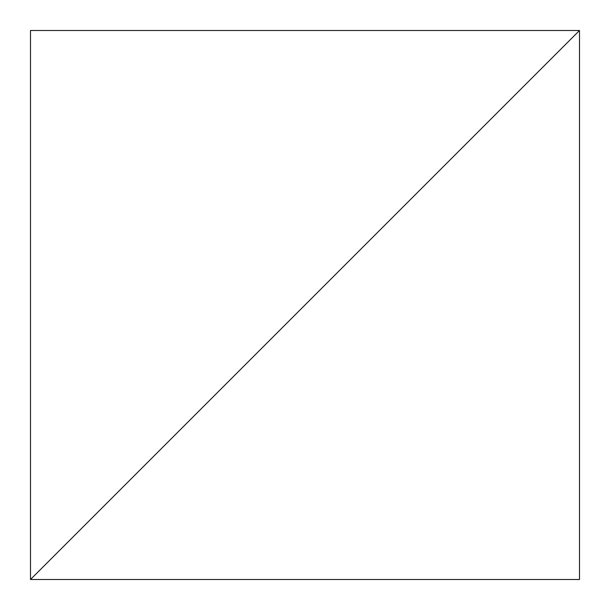 <?xml version="1.0" encoding="UTF-8"?>
<svg xmlns="http://www.w3.org/2000/svg" width="610" height="610" viewBox="0 0 610 610"><rect width="100%" height="100%" fill="white"/><g stroke="black" fill="none" stroke-linecap="round" stroke-linejoin="round"><path stroke-width="0.91" d="M579.5 30.5L30.5 579.5L579.5 579.5L579.5 30.5L30.5 579.5L30.5 30.5L579.5 30.5"/></g></svg>
